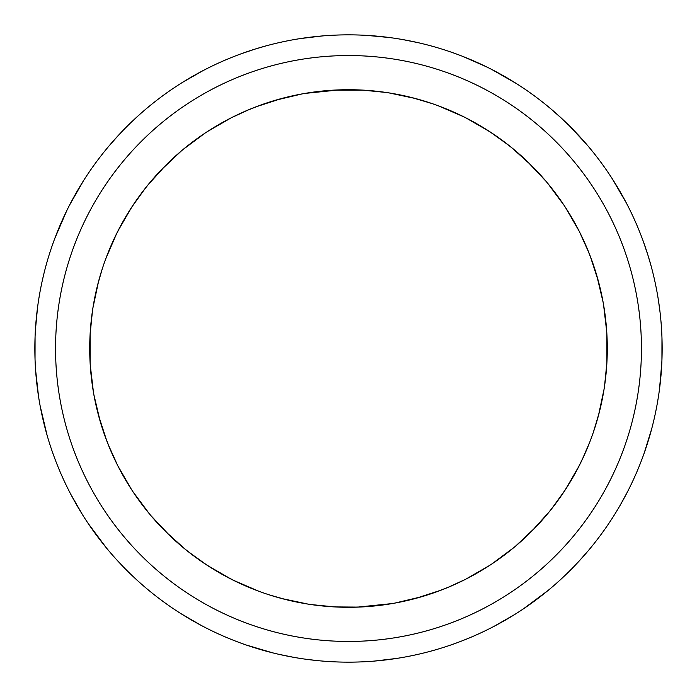 <?xml version="1.0" encoding="UTF-8"?>
<svg xmlns="http://www.w3.org/2000/svg" width="697" height="697" viewBox="0 0 697 697"><rect width="100%" height="100%" fill="white"/><g stroke="black" fill="none" stroke-linecap="round" stroke-linejoin="round"><path stroke-width="1.05" d="M158.724 598.218L164.797 602.731M419.272 42.935L416.449 42.299M568.9 125.338L560.449 117.296M650.954 265.435L647.652 254.248M557.548 582.326L561.033 579.163M423.227 596.266L414.637 598.697M412.633 655.52L417.224 654.527M44.024 273.189L42.299 280.551M139.452 114.674L135.967 117.837M122.48 131.036L117.296 136.551M284.367 41.48L279.776 42.473M265.435 46.046L254.248 49.348M509.193 79.144L508.47 78.709M487.778 67.47L485.173 66.198M622.343 195.578L621.933 194.838M661.627 330.395L661.566 329.385M617.856 509.193L618.291 508.47M501.422 622.343L502.162 621.933M392.219 603.567L357.448 607.131M369.183 661.47L371.292 661.322M187.807 617.856L188.53 618.291M72.802 498.05L75.067 502.162M35.373 366.605L35.434 367.615M81.14 184.513L78.709 188.53M198.95 72.802L194.838 75.067M304.781 93.433L339.552 89.869M327.817 35.53L325.708 35.678M469.212 119.588L489.695 131.62L505.961 143.129M539.347 99.601L538.685 99.087M639.689 231.935L637.912 227.588M606.887 362.919L605.083 382.183M661.854 362.152L659.458 389.51M551.501 509.01L565.38 489.695L579.216 465.727L565.38 489.695L553.871 505.961M597.399 539.356L597.913 538.685M465.056 639.689L469.412 637.912M334.081 606.887L314.817 605.083M319.313 660.791L307.49 659.458M330.169 661.61L334.848 661.854M206.826 565.058L191.039 553.871M157.653 597.399L158.315 597.913M57.311 465.065L59.088 469.412M92.448 310.993L90.087 334.665L91.917 314.817M35.39 330.169L37.542 307.49M145.499 187.99L131.62 207.305L143.129 191.039M101.962 154.603L99.087 158.315M228.372 58.766L227.588 59.088M362.919 90.113L382.183 91.917M366.831 35.39L389.51 37.542M196.249 622.717L194.149 621.541M363.146 90.131L354.041 89.774M333.602 606.86L342.959 607.226M423.82 44.024L427.792 45.035M412.467 97.746L432.201 103.626M527.01 161.138L545.995 181.272L536.681 170.852M652.976 423.82L651.965 427.792M599.063 413.216L593.374 432.201M574.52 565.964L571.662 568.9M535.862 527.01L515.728 545.995L526.148 536.681M435.512 649.839L431.565 650.954M421.511 596.771L394.58 603.149L408.259 600.291M273.18 652.976L269.208 651.965M246.268 645.021L272.693 652.854M284.533 599.254L269.556 594.95L284.507 599.246M169.99 535.862L151.005 515.728L160.319 526.148M100.229 421.511L93.851 394.58L96.709 408.259M97.937 283.784L102.241 268.946M161.138 169.99L181.272 151.005L170.852 160.319M288.776 40.592L291.137 40.138M275.489 100.229L302.42 93.851L278.521 99.357M486.602 66.886L462.921 56.466M438.169 105.744L463.583 116.713L456.082 113.132M590.716 149.228L593.635 152.835M660.033 312.117L658.465 300.573M661.087 322.72L661.436 327.294L661.087 322.72M603.567 304.781L606.773 332.269L605.527 318.346M642.181 458.626L640.534 462.921M589.871 441.846L582.012 460.037M374.28 661.087L396.427 658.465M238.374 642.181L234.087 640.534M224.722 575.766L236.963 582.012M149.463 513.898L132.944 491.699L140.986 503.129M35.564 369.706L38.535 396.427M93.433 392.219L90.227 364.731L91.473 378.654M121.234 224.722L114.988 236.963M149.228 106.284L152.8 103.391M322.72 35.913L300.573 38.535M511.38 147.398L531.471 165.494M566.931 123.413L566.33 122.829M548.783 107.12L550.16 108.279M590.106 255.782L598.462 281.492M650.214 262.786L649.979 261.976M642.643 239.602L643.261 241.293M603.471 392.786L599.446 411.727M652.645 425.126L652.854 424.307M657.68 401.263L657.376 403.032M549.602 511.38L531.506 531.471M573.587 566.931L574.171 566.33M589.88 548.783L588.721 550.16M441.218 590.106L415.508 598.462L437.611 591.465M434.214 650.214L435.024 649.979M457.398 642.643L455.707 643.261M307.987 604.099L281.544 598.479L307.987 604.099M295.737 657.68L293.968 657.376M185.62 549.602L165.529 531.506L185.62 549.602M130.069 573.587L130.67 574.171M148.217 589.88L150.456 591.718M106.894 441.218L98.538 415.508L105.535 437.611M40.138 405.863L47.021 435.024M54.357 457.398L55.377 460.107M98.521 281.544L92.901 307.987L97.554 285.273M44.355 271.874L44.146 272.693M39.32 295.737L39.624 293.968M147.398 185.62L165.494 165.529L147.398 185.62M123.413 130.069L122.829 130.67M107.12 148.217L105.282 150.456M255.782 106.894L281.492 98.538M262.786 46.786L261.976 47.021M239.602 54.357L236.893 55.377M389.013 92.901L415.456 98.521L389.013 92.901M425.126 44.355L424.307 44.146M401.263 39.32L403.032 39.624M516.303 83.509L491.951 69.578M509.01 145.499L489.695 131.62L465.727 117.784M626.315 202.914L612.193 178.667M577.412 227.788L565.38 207.305L579.216 231.273M661.967 337.853L661.932 360.157M607.096 358.424L606.913 334.665L606.913 362.335L604.552 386.007M613.491 516.303L612.193 518.333M494.086 626.315L514.447 614.649M465.727 579.216L489.695 565.38L465.727 579.216M310.993 604.552L334.665 606.913L358.406 607.096M180.697 613.491L200.98 625.296M207.305 565.38L231.273 579.216L207.305 565.38L187.99 551.501M70.685 494.086L82.351 514.447M117.784 465.727L131.62 489.695L117.784 465.727M35.033 359.147L35.068 336.843M90.087 334.665L90.087 362.335L90.087 334.665M83.509 180.697L69.578 205.049M131.62 207.305L117.784 231.273L131.62 207.305M202.914 70.685L182.553 82.351M227.788 119.588L207.305 131.62L231.273 117.784L249.404 109.438M334.665 90.087L362.335 90.087L338.594 89.904M333.271 35.216L337.845 35.033M348.5 662.15A313.65 313.65 0 0 0 662.15 348.5A313.65 313.65 0 0 0 348.5 34.85A313.65 313.65 0 0 0 34.85 348.5A313.65 313.65 0 0 0 348.5 662.15A313.65 313.65 0 0 0 662.15 348.5A313.65 313.65 0 0 0 348.5 34.85M634.697 220.182L636.588 224.478M662.133 352.151L662.037 356.838M626.699 203.646L628.833 207.828M620.138 505.299L627.422 491.951M523.334 608.908L547.772 590.716M630.114 486.602L632.101 482.455M644.228 453.006L651.678 428.855M586.865 144.645L569.684 126.113M453.006 52.772L448.659 51.273M578.632 561.616L588.826 550.046M648.123 255.755L643.209 241.145M561.616 118.368L550.046 108.174M418 42.648L402.875 39.598M351.349 662.141L355.932 662.063M502.851 75.459L497.414 72.453M363.729 35.216L360.149 35.068M108 444.05L117.514 465.187M277.807 99.558L259.389 105.535M183.102 149.463L205.301 132.944M105.744 258.831L116.713 233.417M258.822 591.256L233.417 580.287M247.191 110.37L259.763 105.404M143.617 190.412L150.108 182.335M110.37 449.809L105.404 437.237M190.412 553.383L182.335 546.892M127.089 214.528L134.835 202.496M214.528 569.911L202.496 562.165M113.045 241.11L119.335 228.267M362.335 606.913L348.5 607.287A258.787 258.787 0 0 0 607.287 348.5A258.787 258.787 0 0 0 348.5 89.713A258.787 258.787 0 0 0 89.713 348.5A258.787 258.787 0 0 0 348.5 607.287L334.665 606.913M339.43 89.869L329.028 90.444M357.57 607.131L367.972 606.556M583.955 455.89L577.665 468.732M482.472 127.089L494.504 134.835M569.911 482.472L562.165 494.504M506.588 143.617L514.665 150.108M586.63 247.191L591.596 259.763M553.383 506.588L546.892 514.665M449.809 586.63L437.237 591.596M596.771 275.489L603.149 302.42M547.537 183.102L564.056 205.301M513.898 547.537L491.699 564.056M534.198 528.744L547.154 514.36M598.479 415.456L604.099 389.013M597.442 277.807L591.465 259.389M528.744 162.802L514.36 149.846M386.007 92.448L362.335 90.087M447.596 587.562L465.187 579.486M589 252.95L579.486 231.813M575.766 472.278L580.287 463.583M472.278 121.234L463.583 116.713M333.271 661.784L336.851 661.932M345.651 34.859L341.068 34.937M279 654.352L294.117 657.402M118.368 135.384L108.174 146.954M255.755 48.877L241.145 53.791M88.092 523.334L106.284 547.772M66.886 210.398L54.819 238.374M46.786 434.214L45.758 430.502M271.874 652.645L268.145 651.678M203.646 70.301L207.828 68.167M34.867 344.849L34.963 340.162M348.5 641.449A292.949 292.949 0 0 0 641.449 348.5A292.949 292.949 0 0 0 348.5 55.551A292.949 292.949 0 0 0 55.551 348.5A292.949 292.949 0 0 0 348.5 641.449"/></g></svg>
